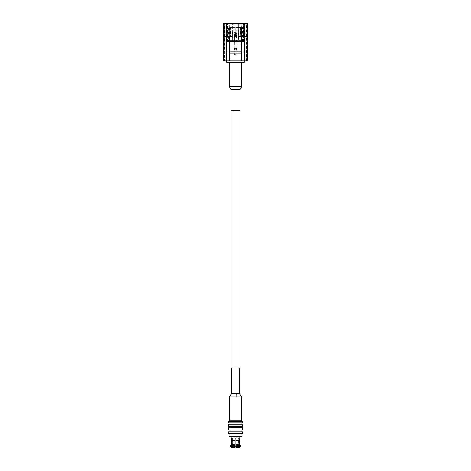<?xml version="1.0" encoding="UTF-8"?>
<svg xmlns="http://www.w3.org/2000/svg" width="471" height="471" viewBox="0 0 471 471"><rect width="100%" height="100%" fill="white"/><g stroke="black" fill="none" stroke-linecap="round" stroke-linejoin="round"><path stroke-width="0.35" stroke-dasharray="2.35 1.77" d="M239.038 367.945L231.962 367.945L239.038 367.945M239.038 110.532L231.962 110.532L239.038 110.532M229.483 420.715L241.517 420.715L229.483 420.715M235.176 446.161L235.824 446.161L234.858 445.843L236.142 445.843L236.142 436.511L234.858 436.511L236.142 436.511M235.824 446.161L236.142 445.843L234.858 445.843L234.858 436.511M238.073 436.511L232.927 436.511L238.073 436.511L238.073 446.161L232.927 446.161L238.073 446.161M232.927 436.511L232.927 446.161M241.87 422.846L229.13 422.846L241.87 422.846M241.87 424.277L229.13 424.277L241.87 424.277M241.87 426.408L229.13 426.408L241.87 426.408M241.87 427.809L229.13 427.809L241.87 427.809M241.87 429.941L229.13 429.941L241.87 429.941M241.87 431.86L229.13 431.86L241.87 431.86M239.698 447.45L239.35 447.45L239.892 446.402L239.35 444.706L239.556 438.142L238.791 438.142L238.791 446.161L235.983 446.161L239.056 446.161L238.868 447.45L235.983 447.45L238.868 447.45L235.983 447.45L235.983 446.402L239.409 446.402L238.868 447.45M239.056 447.45L239.056 446.161M231.302 440.562L231.65 440.562L231.444 440.167L231.067 440.167M239.35 440.562L239.698 440.562M239.35 444.706L239.698 444.706M239.892 445.554L240.316 445.554M239.892 446.402L240.316 446.402M231.302 447.45L231.65 447.45L231.108 446.402L230.684 446.402M239.35 447.45L238.791 447.45L238.791 438.142L238.308 438.142L239.074 438.142L238.868 444.706L239.409 446.402M231.591 445.554L232.132 444.706L232.209 438.142L232.209 446.161L235.017 446.161L231.944 446.161L231.944 447.45L235.017 447.45L232.692 447.45L235.017 447.45L235.017 446.402L231.591 446.402L231.591 445.554L235.017 445.554L235.017 446.402M231.926 438.142L232.692 438.142L231.444 438.142L232.692 438.142L232.209 438.142L232.209 447.45L231.65 447.45M232.132 447.45L231.591 446.402M235.983 446.402L235.983 445.554L239.409 445.554M230.684 445.554L231.108 445.554L231.108 446.402M235.983 445.554L235.983 444.706L238.868 444.706M232.132 444.706L235.017 444.706L235.017 445.554M231.302 444.706L231.65 444.706L231.108 445.554M235.983 444.706L235.983 440.562L238.868 440.562M232.132 440.562L235.017 440.562L235.017 444.706M239.556 440.167L239.933 440.167M231.926 440.167L235.017 440.167L235.017 446.161L235.983 446.161L235.983 440.167L239.074 440.167M235.983 446.161L235.983 438.142L235.017 438.142L235.017 440.167L235.017 438.142L235.983 438.142L235.983 440.167L235.983 438.142L235.017 438.142L235.017 446.161M238.308 446.161L238.308 438.142L239.074 438.142L238.308 438.142L238.308 446.161M232.692 446.161L232.692 438.142L232.692 446.161M231.067 436.858L239.933 436.858M239.556 438.142L239.074 438.142M231.444 438.142L231.444 440.167M229.777 436.858L241.223 436.858M229.13 433.962L241.87 433.962M228.441 433.455L242.559 433.455M228.441 431.86L242.559 431.86M228.441 429.941L242.559 429.941M228.441 427.809L242.559 427.809M228.441 426.408L242.559 426.408M228.441 424.277L242.559 424.277M228.441 422.846L242.559 422.846M228.441 421.28L242.559 421.28M229.012 420.715L241.988 420.715M234.841 396.906L241.517 396.906M239.621 393.685L231.379 393.685M239.621 367.945L231.379 367.945M236.795 54.171L234.205 54.171L236.795 54.171L236.795 49.673L234.205 49.673L234.205 52.034L234.205 50.744L234.805 50.744L234.805 50.167L236.195 50.167L236.195 54.571L234.805 54.571L236.519 54.895L234.481 54.895L236.519 54.895M234.205 54.171L234.205 52.034L234.805 52.034L234.481 54.895M234.805 52.034L234.805 50.744L234.805 52.034M234.47 42.09L236.53 42.09L234.47 42.09L234.47 38.869L236.53 38.869L234.47 38.869L234.782 32.729L235.471 32.729L234.782 32.729L234.281 37.368L234.517 32.729L235.471 32.729L235.365 37.233L235.529 32.729L236.483 32.729L236.795 38.869L234.205 38.869L236.795 38.869L236.795 48.395L234.205 48.395L236.795 48.395M236.53 42.09L236.483 32.729L235.529 32.729L235.635 37.233L235.529 32.729L236.218 32.729L235.529 32.729L235.635 37.233L235.471 32.729L235.365 37.233L235.471 32.729L234.517 32.729L234.205 48.395M236.619 49.673L234.381 49.673L236.619 49.673L236.619 48.395L234.381 48.395L236.619 48.395M234.381 49.673L234.381 48.395M237.019 54.895L233.981 54.895L237.019 54.895L237.019 54.171L233.981 54.171L237.019 54.171M233.981 54.895L233.981 54.171M236.218 32.729L236.436 37.233L236.218 32.729M234.205 49.673L236.795 49.673M236.195 50.167L234.805 50.167M228.517 26.77L229.854 26.77L229.295 26.77L229.295 36.42L230.737 36.42L229.618 36.42L229.618 26.77L235.176 26.77L235.176 36.42L235.824 36.42L235.824 26.77L235.824 36.42L235.824 26.77L241.382 26.77L241.382 36.42L240.587 36.42L240.587 27.412L241.199 27.412L240.587 27.412L240.587 36.42L240.263 36.42L241.705 36.42L241.705 26.77L242.483 26.77L241.705 26.77L241.705 36.42L241.382 36.42L241.382 26.77L235.824 26.77L235.824 27.412L240.263 27.412L241.382 26.77L240.263 27.412L240.263 36.42L240.263 27.412L235.824 27.412L235.824 36.42L235.176 36.42L235.176 26.77L235.176 36.42L235.824 36.42L235.176 36.42L235.176 26.77L229.618 26.77L229.618 36.42L229.295 36.42L229.295 26.77L228.517 26.77L228.517 41.607L242.483 41.607L228.517 41.607M242.483 26.77L242.483 41.607M229.159 26.77L229.854 26.77L229.159 26.77L230.413 27.412L229.854 26.77L230.413 27.412L230.413 36.42L230.413 27.412L229.801 27.412L229.801 41.607L241.199 41.607L229.801 41.607M230.737 27.412L230.737 36.42L229.295 36.42L230.737 36.42L230.737 27.412L230.178 26.77L230.737 27.412L235.176 27.412L230.737 27.412M241.841 26.77L241.146 26.77L240.587 27.412L241.146 26.77L241.841 26.77L241.199 27.412L241.199 41.607M225.809 41.607L245.191 41.607L225.809 41.607L225.809 23.55L227.581 23.55L225.739 23.55L245.191 23.55L225.809 23.55M245.191 41.607L245.191 23.55M227.581 41.607L227.581 23.55M244.219 60.918L226.781 60.918L244.219 60.918M234.211 41.607L234.211 32.599L233.569 31.957L237.431 31.957L236.789 32.599L234.211 32.599L236.789 32.599L236.789 41.607L234.211 41.607L236.789 41.607M238.397 31.957L232.603 31.957L238.397 31.957L238.397 41.607L232.603 41.607L238.397 41.607M232.603 31.957L232.603 41.607M229.353 62.266L241.647 62.266L229.353 62.266M223.796 36.479L232.927 36.479L232.927 29.985L238.073 29.985L238.073 36.479L243.507 36.479L243.507 23.55M247.204 36.479L243.507 36.479M240.004 110.532L230.996 110.532M237.431 31.957L233.569 31.957M243.419 41.607L245.261 41.607L243.419 41.607L243.419 23.55L245.261 23.55L243.419 23.55L243.419 41.607M246.292 60.918L224.632 60.918L224.632 51.262L246.292 51.262L246.292 23.55L247.405 23.55L247.405 60.918L246.292 60.918L246.292 51.262L247.405 51.262L223.595 51.262L223.595 23.55L224.632 23.55L223.595 23.55L223.595 51.262L224.632 51.262L224.632 23.55M247.405 60.918L247.405 23.55L223.595 23.55L223.595 60.918L224.549 60.918L224.549 23.55M224.549 60.918L223.595 60.918L223.595 23.55M247.405 23.55L246.292 23.55M226.263 38.528L226.263 60.512M244.737 38.528L244.737 60.512M241.293 36.479L241.293 24.839L229.707 24.839L241.293 24.839L241.293 60.918L229.707 60.918L241.293 60.918M229.707 36.479L229.707 24.839L229.707 26.123L241.293 26.123M229.707 26.123L229.707 40.117L241.293 40.117L232.715 40.117L232.715 23.55L232.715 41.607L232.715 40.117L229.707 40.117L229.707 44.969L241.293 44.969L229.707 44.969L229.707 60.918M238.285 40.117L238.285 23.55L238.285 40.117M229.707 51.869L241.293 51.869M246.451 60.918L246.451 23.55M224.632 60.918L223.595 60.918M226.781 62.266L244.219 62.266M229.913 41.607L229.913 23.55M228.064 41.607L228.064 23.55M225.739 41.607L225.739 23.55M245.261 41.607L245.261 23.55M230.178 26.77L235.176 26.77L230.178 26.77M240.263 36.42L241.382 36.42L240.263 36.42M235.824 26.77L240.822 26.77L235.824 26.77M241.87 436.211L229.13 436.211M241.647 86.458L229.353 86.458M240.004 89.643L230.996 89.643M227.493 36.479L227.493 23.55M226.892 36.479L226.892 23.55M244.108 36.479L244.108 23.55M231.944 446.161L231.944 447.45"/><path stroke-width="0.71" d="M239.038 367.945L239.038 110.532M231.962 367.945L231.962 110.532M231.379 393.685L229.483 396.906L236.159 396.906L236.236 393.685L231.379 393.685L231.379 367.945L239.621 367.945L239.621 393.685L236.236 393.685L239.621 393.685L241.517 396.906L241.517 420.715M236.159 396.906L241.517 396.906M229.483 396.906L229.483 420.715M241.223 436.858L229.777 436.858A0.642 0.642 0 0 1 229.13 436.211L241.87 436.211A0.642 0.642 0 0 1 241.223 436.858M242.559 421.28L241.988 420.715L229.012 420.715L228.441 421.28L228.441 422.846L242.559 422.846L242.559 421.28L228.441 421.28M229.13 422.846L229.13 424.277M241.87 422.846L241.87 424.277M242.559 424.277L228.441 424.277L228.441 426.408L242.559 426.408L242.559 424.277M229.13 426.408L229.13 427.809M241.87 426.408L241.87 427.809M242.559 427.809L228.441 427.809L228.441 429.941L242.559 429.941L242.559 427.809M229.13 429.941L229.13 431.86M241.87 429.941L241.87 431.86M242.559 431.86L228.441 431.86L228.441 433.455L242.559 433.455L242.559 431.86M242.559 433.455L241.87 433.962L229.13 433.962L228.441 433.455M229.13 433.962L229.13 436.211M241.87 433.962L241.87 436.211M238.868 447.45L239.409 446.402L235.983 446.402L235.983 447.45L239.698 447.45L240.316 446.402L239.698 444.706L239.933 436.858L231.067 436.858L231.067 440.167L231.444 440.167L231.444 438.142L231.926 438.142L232.132 444.706L231.591 446.402L232.132 447.45L231.302 447.45L230.684 446.402L231.108 446.402L231.108 445.554L230.684 445.554L230.684 446.402M232.132 447.45L235.017 447.45L235.017 440.167L231.926 440.167M232.132 440.562L235.017 440.562L235.017 438.142L235.983 438.142L235.983 446.402M239.074 440.167L235.983 440.167L235.983 440.562L238.868 440.562L239.074 438.142L239.556 438.142L239.35 444.706L239.892 446.402L239.35 447.45M239.933 440.167L239.556 440.167M231.108 445.554L231.65 444.706L231.65 440.562L231.067 440.167M240.316 446.402L239.892 446.402M231.65 447.45L231.108 446.402M239.409 446.402L239.409 445.554L235.983 445.554M240.316 445.554L239.892 445.554M239.409 445.554L238.868 444.706L235.983 444.706M239.698 444.706L239.35 444.706M231.444 440.167L231.65 444.706L230.684 445.554M238.868 444.706L238.868 440.562M239.698 440.562L239.35 440.562M235.017 446.402L231.591 446.402M235.017 445.554L231.591 445.554M235.017 444.706L232.132 444.706M235.983 446.161L235.017 446.161M231.444 438.142L231.926 438.142M239.074 438.142L239.556 438.142M244.219 60.918L244.219 62.266L226.781 62.266L226.781 60.918M229.353 62.266L229.353 86.458L241.647 86.458L241.647 62.266M229.353 86.458L230.996 89.643L230.996 110.532L240.004 110.532L240.004 89.643L241.647 86.458M223.595 39.699L223.796 36.479L232.927 36.479L232.927 29.985L238.073 29.985L238.073 36.479L247.204 36.479L247.405 39.699L247.405 23.55L223.595 23.55L223.595 60.918L223.595 23.55M247.405 39.699L247.405 23.55M226.474 36.479L226.321 60.918L223.595 60.918M247.405 60.918L244.679 60.918L244.526 36.479M229.707 51.869L241.293 51.869L241.293 58.987L229.707 58.987L229.707 41.354L241.293 41.354L241.293 36.479M229.707 41.354L229.707 40.117L241.293 40.117M229.707 40.117L229.707 36.479M226.892 36.479L226.892 60.918L229.707 60.918L229.707 58.987M241.293 58.987L241.293 60.918L244.108 60.918L244.108 36.479M241.293 51.869L241.293 41.354M241.293 53.8L229.707 53.8M241.293 60.918L229.707 60.918M244.679 60.918L244.108 60.918M226.892 60.918L226.321 60.918M230.996 89.643L240.004 89.643M244.52 36.479L244.52 23.55M226.48 36.479L226.48 23.55M231.302 440.562L231.302 444.706"/></g></svg>
